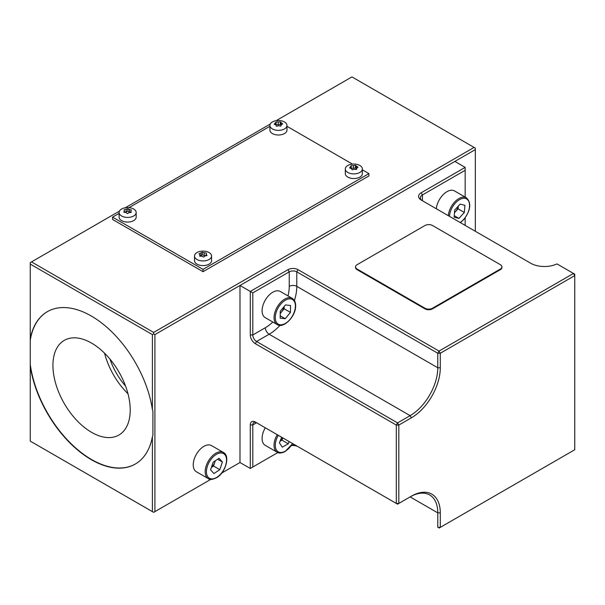 <?xml version="1.0" encoding="UTF-8"?>
<svg xmlns="http://www.w3.org/2000/svg" width="605" height="605" viewBox="0 0 605 605"><rect width="100%" height="100%" fill="white"/><g stroke="black" fill="none" stroke-linecap="round" stroke-linejoin="round"><path stroke-width="0.91" d="M30.25 340.267L30.25 366.229A87.967 50.79 -120 0 0 91.325 459.687A87.967 50.79 -120 0 0 135.308 464.043A87.967 50.79 -120 0 0 152.392 436.749L152.899 435.154L152.899 411.082L152.392 409.479A87.967 50.79 -120 0 0 109.543 329.695A87.967 50.79 -120 0 0 47.341 311.673A87.967 50.79 -120 0 0 30.25 338.959L30.25 340.267A87.967 50.79 -120 0 1 47.462 311.598M30.25 364.346A87.967 50.79 -120 0 0 91.574 459.535A87.967 50.79 -120 0 0 135.429 463.967M91.574 343.096A54.647 31.551 -120 0 0 64.251 340.388A54.647 31.551 -120 0 0 55.872 384.175A54.647 31.551 -120 0 0 91.574 432.333A54.647 31.551 -120 0 0 118.898 435.04A54.647 31.551 -120 0 0 127.277 391.246A54.647 31.551 -120 0 0 91.574 343.096M152.392 409.479L152.392 334.603L30.25 264.082L30.25 338.959M30.25 366.229L30.25 441.113L31.505 441.839L153.655 512.352L210.737 479.402L153.655 512.352L152.392 511.633L152.392 436.749M239.981 462.515L221.763 473.034L239.981 462.515L250.288 468.459L250.288 424.929A7.109 4.106 60 0 1 255.31 422.025L396.305 503.428L396.305 425.073L255.31 343.67A7.109 4.106 60 0 1 250.288 334.966L250.288 291.436L239.981 285.484L239.981 462.515M475.348 231.291L475.348 149.594L154.91 334.603L154.91 511.633M475.348 149.594L475.348 148.149L351.951 76.903L276.077 120.705M119.442 211.137L31.505 261.904L153.655 332.425L474.093 147.423M153.655 332.425L153.655 333.877L154.91 334.603M270.238 124.078L125.28 207.765M31.505 261.904L30.25 262.63L30.25 264.082M153.655 333.877L152.392 334.603M30.25 441.113L152.392 511.633M119.109 213.361L112.56 217.142L112.56 219.464L203.038 271.698L368.914 175.934L368.914 173.612L362.365 169.831M269.906 126.301L129.016 207.636M352.45 164.106L286.967 126.301M112.56 217.142L203.038 269.376L368.914 173.612M203.038 269.376L203.038 271.698M134.786 215.191A8.53 4.923 0 0 0 136.17 212.499A8.53 4.923 0 0 0 130.067 207.78A8.53 4.923 0 0 0 120.493 209.806A8.53 4.923 0 0 0 119.109 212.499A8.53 4.923 0 0 0 125.205 217.218A8.53 4.923 0 0 0 134.786 215.191M130.831 212.415L129.387 212.113L129.387 209.398L127.874 208.672L124.07 209.784L124.448 212.295M129.387 209.398L131.444 210.018L130.831 211.047L131.209 212.476L129.084 212.597L127.405 213.588L125.893 212.499L123.836 212.242L124.448 210.85M136.17 212.499L136.17 217.142A8.53 4.923 180 0 1 134.786 219.834A8.53 4.923 180 0 1 125.205 221.861A8.53 4.923 180 0 1 119.109 217.142L119.109 212.499M130.831 212.476L130.831 211.047M124.448 212.257L127.874 211.198L127.874 208.672M127.874 211.198L129.387 212.113M126.195 212.015L126.195 209.3M282.24 121.03A8.53 4.923 0 0 0 269.906 125.439A8.53 4.923 0 0 0 274.632 129.848A8.53 4.923 0 0 0 286.967 125.439A8.53 4.923 0 0 0 282.24 121.03M275.767 124.91L276.53 126.271L278.633 125.734L280.788 126.12L281.302 124.713L282.694 123.912L280.334 121.862L276.077 122.013L274.178 124.214L275.767 124.91M286.967 125.439L286.967 130.083A8.53 4.923 180 0 1 274.632 134.492A8.53 4.923 180 0 1 269.906 130.083L269.906 125.439M280.334 121.862L280.334 124.396L278.24 124.759L278.24 122.044M278.24 124.759L276.077 124.547L276.077 122.013M275.57 124.811L275.57 123.065M276.077 124.547L275.865 125.069M281.106 125.227L281.106 122.868M280.334 124.396L281.023 125.454M359.113 172.833A8.53 4.923 0 0 0 362.365 168.969A8.53 4.923 0 0 0 357.555 164.537A8.53 4.923 0 0 0 348.556 165.097A8.53 4.923 0 0 0 345.304 168.969A8.53 4.923 0 0 0 350.113 173.401A8.53 4.923 0 0 0 359.113 172.833M353.373 165.589L351.195 165.664L351.195 168.198L353.373 168.303L353.373 165.589L355.415 165.309L358.054 167.245L356.806 168.099L356.474 169.529L354.296 169.249L352.254 169.884L351.323 168.561L349.614 167.948L351.195 165.664M362.365 168.969L362.365 173.612A8.53 4.923 180 0 1 359.113 177.477A8.53 4.923 180 0 1 350.113 178.044A8.53 4.923 180 0 1 345.304 173.612L345.304 168.969M356.572 169.09L356.345 166.277M353.373 168.303L355.415 167.842L355.415 165.309M355.415 167.842L356.345 168.984M350.862 168.371L350.862 166.73M211.001 257.798A8.53 4.923 0 0 0 211.569 256.028A8.53 4.923 0 0 0 204.596 251.188A8.53 4.923 0 0 0 195.075 254.259A8.53 4.923 0 0 0 194.507 256.028A8.53 4.923 0 0 0 201.48 260.868A8.53 4.923 0 0 0 211.001 257.798M206.199 255.628L204.188 255.469L204.188 252.754L202.373 252.224L199.06 253.775L199.877 254.766L199.877 256.195M204.188 252.754L206.358 253.109L206.199 254.191L207.016 255.544L205.05 255.915L203.703 257.087L201.888 256.202L199.718 256.202L199.877 254.766M211.569 256.028L211.569 260.672A8.53 4.923 180 0 1 211.001 262.441A8.53 4.923 180 0 1 201.48 265.512A8.53 4.923 180 0 1 194.507 260.672L194.507 256.028M206.199 255.673L206.199 254.191M199.877 256.074L202.373 254.758L202.373 252.224M202.373 254.758L204.188 255.469M201.026 255.756L201.026 253.041M448.275 215.66A15.102 8.72 -60 0 1 454.461 202.229A15.102 8.72 -60 0 1 466.44 197.82L454.506 190.93A15.102 8.72 120 0 0 442.527 195.339A15.102 8.72 120 0 0 436.334 208.763M454.484 212.657A7.26 4.19 120 0 0 455.361 211.803A7.26 4.19 120 0 0 458.212 206.192M454.242 215.69L458.945 218.405L454.121 217.218L454.695 210.071L460.087 204.127L464.912 205.314L464.337 212.461L458.053 208.831L458.272 206.131M458.945 218.405L464.337 212.461M454.476 212.779L458.053 208.831M262.101 310.539A15.102 8.72 120 0 0 265.224 317.648L277.166 324.545A15.102 8.72 -60 0 1 274.042 317.428A15.102 8.72 -60 0 1 280.712 302.341A15.102 8.72 -60 0 1 292.268 298.378L280.334 291.481A15.102 8.72 120 0 0 268.771 295.452A15.102 8.72 120 0 0 262.101 310.539M285.25 318.722L290.43 312.399L290.529 305.502L285.439 304.928L280.259 311.242L280.168 318.139L285.25 318.722L280.198 315.802M280.228 313.549L284.146 308.777L290.43 312.399M284.146 308.777L284.176 306.463M280.236 313.292A7.26 4.19 120 0 0 284.07 306.591M280.138 441.06A7.26 4.19 120 0 0 282.754 437.869M265.293 427.788A15.102 8.72 120 0 0 265.224 445.34L277.166 452.23A15.102 8.72 -60 0 1 277.226 434.685M281.643 437.233L279.419 442.875L282.338 447.148L288.267 443.783L281.983 440.153L280.062 441.242M289.145 441.559L288.267 443.783M282.86 437.929L281.983 440.153M223.411 452.48L211.47 445.583A15.102 8.72 120 0 0 203.129 446.823A15.102 8.72 120 0 0 193.902 460.155A15.102 8.72 120 0 0 196.368 471.749L208.302 478.638A15.102 8.72 -60 0 1 205.844 467.045A15.102 8.72 -60 0 1 215.062 453.712A15.102 8.72 -60 0 1 223.411 452.48C230.248 455.709 225.884 472.089 217.089 477.451C212.642 479.682 209.716 480.083 208.302 478.638M217.603 459.24L222.39 462.001L219.055 458.272L213.149 462.19L210.57 469.843L213.905 473.571L219.819 469.654L213.535 466.024L211.372 467.461M211.41 467.355A7.26 4.19 120 0 0 214.82 462.205A7.26 4.19 120 0 0 215.183 460.844M222.39 462.001L219.819 469.654M215.304 460.76L213.535 466.024M432.499 308.225L500.358 269.043A5.332 3.078 0 0 0 501.916 266.865A5.332 3.078 0 0 0 500.358 264.695L432.499 225.514A5.332 3.078 0 0 0 424.96 225.514L357.101 264.695A5.332 3.078 0 0 0 357.101 269.043L424.96 308.225A5.332 3.078 0 0 0 432.499 308.225L500.358 269.406A5.332 3.078 0 0 0 501.916 267.228A5.332 3.078 0 0 0 501.908 267.047M501.916 266.865L501.916 267.228A5.332 3.078 180 0 1 500.358 269.406L432.499 308.588A5.332 3.078 180 0 1 424.96 308.588L357.101 269.406A5.332 3.078 180 0 1 355.536 267.228A5.332 3.078 180 0 1 355.551 267.047M501.916 267.365A5.332 3.078 180 0 1 501.916 267.493A5.332 3.078 180 0 1 500.358 269.671L432.499 308.845A5.332 3.078 180 0 1 424.96 308.845L357.101 269.671A5.332 3.078 180 0 1 355.536 267.493A5.332 3.078 180 0 1 355.566 267.183M109.974 359.105A47.984 27.701 -120 0 0 125.553 386.081M104.552 353.176A53.762 31.037 -120 0 0 127.973 393.742M291.678 445.167A5.332 3.078 180 0 1 296.783 445.968L298.038 446.694A7.109 4.106 0 0 0 291.383 445.605M296.783 445.968L298.038 446.694M574.75 449.742L574.75 274.171L573.495 273.445L439.033 351.074L437.778 353.252L296.783 271.849A5.332 3.078 0 0 0 289.243 271.849L252.799 292.888L250.288 291.436L287.988 269.671A7.109 4.106 180 0 1 298.038 269.671L439.033 351.074L440.289 353.252L440.289 367.757A40.875 23.603 -60 0 1 411.385 417.821L398.824 425.073L398.824 503.428L411.385 496.176A40.875 23.603 -60 0 1 440.289 512.866L440.289 527.371L574.75 449.742L439.033 528.097L440.289 527.371L437.778 527.371L437.778 512.866A39.098 22.574 120 0 0 429.679 494.966A39.098 22.574 120 0 0 410.13 496.902L397.568 504.154L256.573 422.751A5.332 3.078 -120 0 0 253.903 422.487A5.332 3.078 -120 0 0 252.799 424.929L252.799 467.015L250.288 468.459L277.831 452.563L252.799 467.015M252.799 292.888L252.799 334.966A5.332 3.078 -120 0 0 256.573 341.492L397.568 422.895L410.13 415.643A39.098 22.574 120 0 0 437.778 367.757L437.778 353.252L440.289 353.252L574.75 275.615L573.495 273.445L556.971 263.901A19.549 11.283 180 0 1 530.645 263.213L421.186 200.021A8.886 5.127 180 0 1 421.186 192.768L422.449 194.939A7.109 4.106 0 0 0 420.362 197.843A7.109 4.106 0 0 0 422.434 200.739L422.449 194.939L465.169 170.277L465.169 197.086M465.169 225.415L465.169 217.883M421.186 192.768L465.169 167.373L465.169 170.277M465.169 167.373L454.869 161.422L239.981 285.484M397.568 422.895L396.305 425.073L398.824 425.073L397.568 422.895M255.31 422.025L256.573 422.751L252.799 424.929L250.288 424.929M396.305 503.428L397.568 504.154L398.824 503.428L396.305 503.428M410.13 496.902L411.385 496.176L410.13 496.902L437.778 512.866L440.289 512.866M460.125 222.504A14.217 8.205 120 0 0 463.68 219.426A14.217 8.205 120 0 0 468.663 201.178A14.217 8.205 120 0 0 455.353 203.106A14.217 8.205 120 0 0 449.485 216.356M275.298 317.443A14.217 8.205 120 0 0 285.189 323.524A14.217 8.205 120 0 0 295.399 306.206A14.217 8.205 120 0 0 285.507 300.125A14.217 8.205 120 0 0 275.298 317.443M278.3 435.298A14.217 8.205 120 0 0 276.024 449.243A14.217 8.205 120 0 0 285.257 451.171A14.217 8.205 120 0 0 292.517 443.51M217.225 477.073A14.217 8.205 120 0 0 226.512 459.278A14.217 8.205 120 0 0 215.743 454.779A14.217 8.205 120 0 0 206.456 472.565A14.217 8.205 120 0 0 217.225 477.073M500.358 269.043L500.358 269.671M298.038 269.671L296.783 271.849L296.783 286.354A39.098 22.574 -60 0 1 294.438 300.564M250.288 334.966L252.799 334.966L265.368 327.713A33.767 19.496 120 0 0 272.817 322.034M287.988 295.905A33.767 19.496 120 0 0 289.243 286.354A5.332 3.078 180 0 1 296.783 286.354L437.778 367.757L440.289 367.757M280.07 325.324A39.098 22.574 -60 0 1 269.134 334.24L410.13 415.643L411.385 417.821M265.368 327.713A5.332 3.078 -120 0 0 269.134 334.24L256.573 341.492L255.31 343.67M289.243 286.354L289.243 271.849L287.988 269.671M460.36 222.632L463.71 219.66C470.713 210.283 471.62 203 466.44 197.82M277.166 324.545C283.571 328.999 295.943 316.181 295.656 305.85C295.663 302.266 294.537 299.777 292.268 298.378M277.166 452.23C278.746 453.493 281.385 453.274 285.068 451.58L292.661 443.594"/></g></svg>

